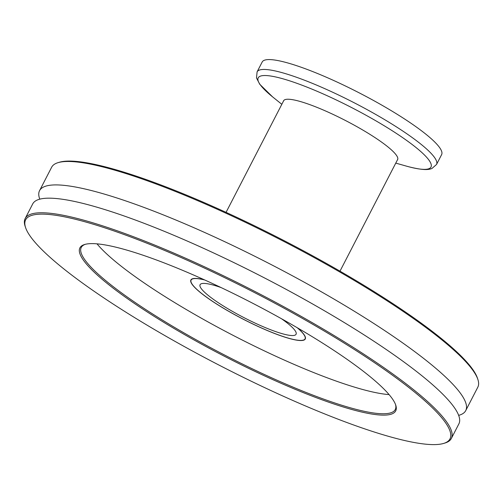 <?xml version="1.0" encoding="UTF-8"?>
<svg xmlns="http://www.w3.org/2000/svg" width="503" height="503" viewBox="0 0 503 503"><rect width="100%" height="100%" fill="white"/><g stroke="black" fill="none" stroke-linecap="round" stroke-linejoin="round"><path stroke-width="0.75" d="M39.781 199.169A239.793 40.536 27.3 0 1 39.561 190.656A239.793 40.536 27.3 0 1 235.523 246.822A239.793 40.536 27.3 0 1 460.031 392.711A239.793 40.536 27.3 0 1 465.721 410.618A239.793 40.536 27.3 0 1 458.661 415.365M204.381 279.825A64.365 10.884 -152.7 0 0 190.882 279.957A64.365 10.884 -152.7 0 0 192.41 284.761A64.365 10.884 -152.7 0 0 252.669 323.919A64.365 10.884 -152.7 0 0 305.271 338.997A64.365 10.884 -152.7 0 0 303.743 334.193A64.365 10.884 -152.7 0 0 297.562 327.912M84.12 261.139A177.697 30.042 27.3 0 1 84.605 244.502A177.697 30.042 27.3 0 1 238.774 296.179A177.697 30.042 27.3 0 1 391.491 397.609A177.697 30.042 27.3 0 1 395.735 405.091A177.697 30.042 27.3 0 1 264.044 375.64A177.697 30.042 27.3 0 1 84.12 261.139M85.29 244.313A176.691 29.866 -152.7 0 0 81.253 247.451A176.691 29.866 -152.7 0 0 85.453 260.642A176.691 29.866 -152.7 0 0 250.878 368.139A176.691 29.866 -152.7 0 0 395.27 409.53A176.691 29.866 -152.7 0 0 395.496 404.418M58.002 162.67L59.329 162.268A238.78 40.366 27.3 0 1 266.489 231.707A238.78 40.366 27.3 0 1 471.707 368.007A238.78 40.366 27.3 0 1 477.41 378.061L477.85 379.375A239.793 40.536 -152.7 0 0 472.122 369.277A239.793 40.536 -152.7 0 0 266.037 232.405A239.793 40.536 -152.7 0 0 58.002 162.67A239.793 40.536 -152.7 0 0 51.652 167.222L39.561 190.656M465.721 410.618L477.819 387.184A239.793 40.536 -152.7 0 0 477.85 379.375M31.293 237.686A238.78 40.366 -152.7 0 0 236.511 373.981A238.78 40.366 -152.7 0 0 443.671 443.42A238.78 40.366 -152.7 0 0 444.325 421.061A238.78 40.366 -152.7 0 0 202.552 267.2A238.78 40.366 -152.7 0 0 25.59 227.633A238.78 40.366 -152.7 0 0 31.293 237.686M25.59 227.633L25.15 226.319A239.793 40.536 27.3 0 1 25.181 218.509A239.793 40.536 27.3 0 1 221.15 274.676A239.793 40.536 27.3 0 1 445.652 420.565A239.793 40.536 27.3 0 1 451.348 438.471A239.793 40.536 27.3 0 1 444.998 443.017L443.671 443.42M25.181 218.509L32.714 203.916A239.793 40.536 27.3 0 1 228.683 260.082A239.793 40.536 27.3 0 1 453.184 405.971A239.793 40.536 27.3 0 1 458.881 423.878L451.348 438.471M389.089 394.604A176.691 29.866 27.3 0 1 234.379 336.017A176.691 29.866 27.3 0 1 97.004 243.842M281.554 318.776A54.016 9.129 27.3 0 1 296.078 334.25A54.016 9.129 27.3 0 1 259.869 325.271A54.016 9.129 27.3 0 1 200.075 284.704A54.016 9.129 27.3 0 1 221.106 287.571M297.216 327.717A64.114 10.84 27.3 0 1 305.051 338.884A64.114 10.84 27.3 0 1 262.069 328.22A64.114 10.84 27.3 0 1 191.102 280.07A64.114 10.84 27.3 0 1 204.746 279.989M397.383 159.992A64.164 10.846 -152.7 0 0 397.622 159.633A64.164 10.846 -152.7 0 0 363.732 130.591A64.164 10.846 -152.7 0 0 298.531 101.021A64.164 10.846 -152.7 0 0 283.591 100.776A64.164 10.846 -152.7 0 0 283.441 101.185M436.535 164.481L441.628 154.61A100.965 17.071 -152.7 0 0 388.297 108.906A100.965 17.071 -152.7 0 0 285.698 62.385A100.965 17.071 -152.7 0 0 262.189 61.995L257.096 71.866A100.965 17.071 27.3 0 1 280.605 72.256A100.965 17.071 27.3 0 1 383.204 118.777A100.965 17.071 27.3 0 1 436.535 164.481L431.945 168.48C428.531 169.913 423.048 170.385 408.411 166.675L408.31 166.644M395.773 163.11L406.16 166.053A97.224 16.436 -152.7 0 0 408.367 166.663A97.224 16.436 -152.7 0 0 403.4 138.155A97.224 16.436 -152.7 0 0 280.856 78.229A97.224 16.436 -152.7 0 0 273.412 97.538L281.831 104.297M283.83 100.418L226.054 212.36M191.549 279.215L191.102 280.07M397.772 159.225L339.997 271.167M305.491 338.029L305.051 338.884M407.493 166.424L406.16 166.053M272.595 96.878L259.711 84.227L256.505 77.946L257.096 71.866"/></g></svg>
